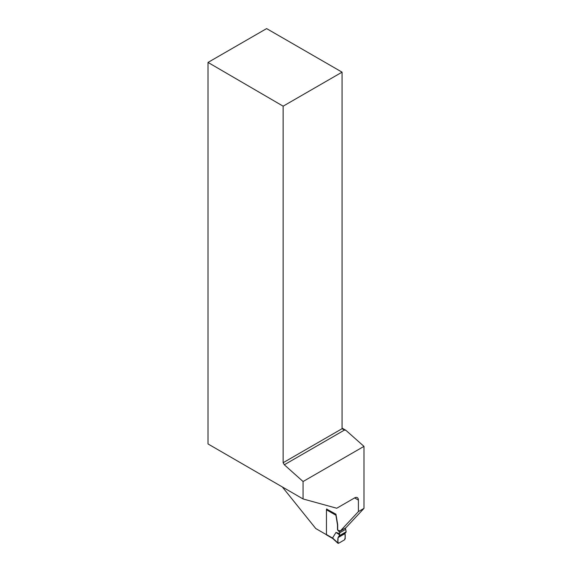 <?xml version="1.0" encoding="UTF-8"?>
<svg xmlns="http://www.w3.org/2000/svg" width="572" height="572" viewBox="0 0 572 572"><rect width="100%" height="100%" fill="white"/><g stroke="black" fill="none" stroke-linecap="round" stroke-linejoin="round"><path stroke-width="0.86" d="M326.448 509.781L326.448 534.534L332.511 538.038L335.993 532.439L339.711 533.647L339.711 532.782A1.008 0.579 -120 0 0 339.246 531.738L337.952 530.451A1.001 0.579 60 0 1 337.487 529.407L337.487 525.11A3.353 1.931 -120 0 0 337.437 524.51L335.893 515.229L326.448 509.781A1.008 0.579 -60 0 1 326.769 508.908M339.246 531.738L345.123 528.185M345.231 528.285A1.008 0.579 60 0 1 345.695 529.329L339.711 532.782M339.711 533.647L339.26 535.778L346.153 531.796L345.695 529.329M326.448 534.534A1.008 0.579 120 0 0 326.655 534.999L332.718 538.495M332.511 538.038L333.304 538.517L332.511 538.038M345.309 532.847L338.445 536.815L345.309 532.847L344.973 533.612L338.088 537.587C337.623 540.218 337.773 542.127 338.538 543.307L344.53 539.839C345.295 537.787 345.438 535.707 344.973 533.612L338.088 537.587L339.26 535.778M344.973 533.612L345.231 538.574L344.53 539.839L338.538 543.307L337.83 542.842L338.088 537.587M335.993 532.439L339.31 534.677M346.153 531.796L345.817 532.561L338.903 536.55L345.817 532.561M335.993 514.471L335.893 515.229M326.469 534.72L315.765 528.542L282.339 486.965M208.022 62.427L266.616 28.6L342.063 72.158L283.14 106.177L208.022 62.427L208.022 443.958L303.067 498.956L336.736 508.236L354.619 497.912A5.362 3.096 -60 0 1 357.3 497.647A5.362 3.096 -60 0 1 358.408 500.1L354.619 497.912M340.369 530.923L358.408 511.59L363.978 508.379L345.938 527.713L340.369 530.923L338.159 530.33A1.001 0.579 60 0 1 337.695 529.286L337.695 524.989A3.353 1.931 -120 0 0 337.644 524.388L335.95 514.207L326.655 509.08M342.063 428.106L345.853 430.294L363.978 446.367L303.067 481.531L303.067 498.956M363.978 508.379L363.978 446.367M358.408 511.59L358.408 500.1M283.14 106.177L283.14 462.727L284.32 464.779L303.067 481.531M284.32 464.779L344.437 430.072L342.063 428.707L342.063 72.158M283.14 462.727L342.063 428.707M345.853 430.294L344.437 430.072M332.525 537.98L337.83 542.842M332.668 538.445L337.98 543.307"/></g></svg>
